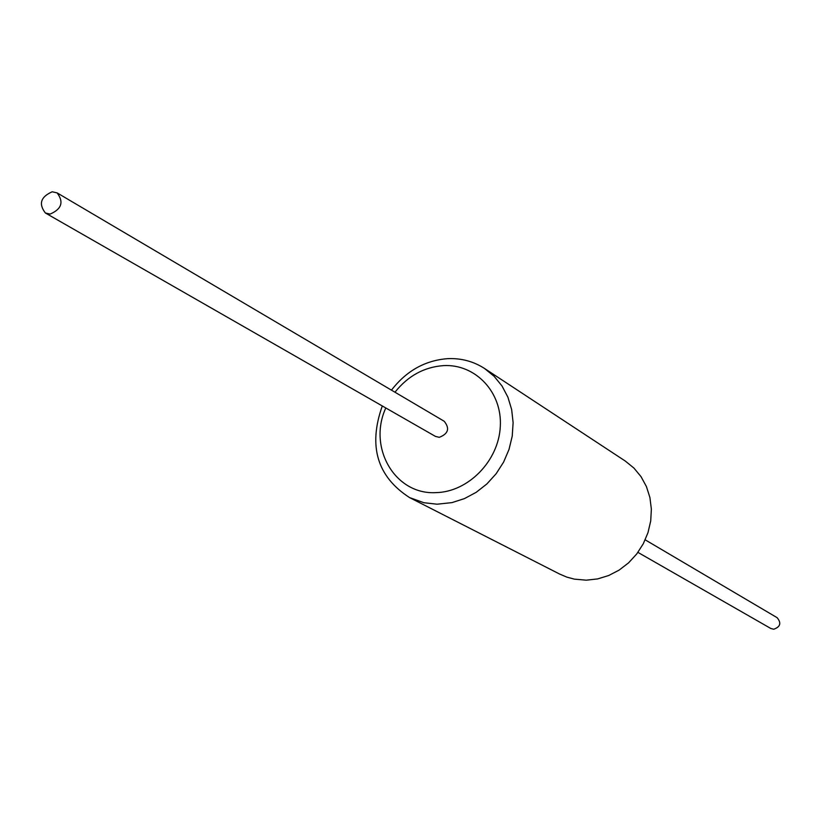 <?xml version="1.0" encoding="UTF-8"?>
<svg xmlns="http://www.w3.org/2000/svg" width="821" height="821" viewBox="0 0 821 821"><rect width="100%" height="100%" fill="white"/><g stroke="black" fill="none" stroke-linecap="round" stroke-linejoin="round"><path stroke-width="1.23" d="M637.917 552.369L770.816 628.486L773.731 629.235C780.432 626.864 781.551 623.006 777.107 617.669L645.203 539.838M52.195 191.786C40.681 196.855 38.423 203.926 45.391 213.008L50.173 214.065C61.667 209.068 63.966 202.007 57.101 192.884L52.195 191.786M45.391 213.008L435.428 436.392L439.276 437.326C448.307 433.806 449.949 428.459 444.223 421.276L57.101 192.884M385.808 407.975C367.531 447.537 395.075 495.104 436.023 492.621C468.268 492.015 498.706 460.848 500.297 426.53C502.37 392.202 475.441 363.816 443.504 365.612C424.149 367.028 407.965 375.895 394.973 392.212M382.288 405.964C368.065 446.111 377.157 476.652 409.566 497.588L423.872 502.719L437.039 504.207L451.961 502.616L464.419 498.614L476.19 492.323L486.884 483.938L496.13 473.748L503.601 462.1L509.03 449.405L512.232 436.095L513.115 422.641L511.647 409.494L507.881 397.118L501.97 385.921L494.109 376.285L484.595 368.516C473.532 361.384 461.269 358.089 447.804 358.644C425.165 360.347 406.385 370.846 391.473 390.149M484.595 368.516L625.325 461.084L633.915 468.052L641.027 476.642L646.425 486.586L649.914 497.536L651.361 509.133L650.714 520.976L647.985 532.655L643.274 543.779L636.737 553.949L628.599 562.826L619.137 570.102L608.689 575.521L597.616 578.918L586.286 580.18L574.433 579.144L566.839 577.122L559.645 574.064L409.566 497.588"/></g></svg>
